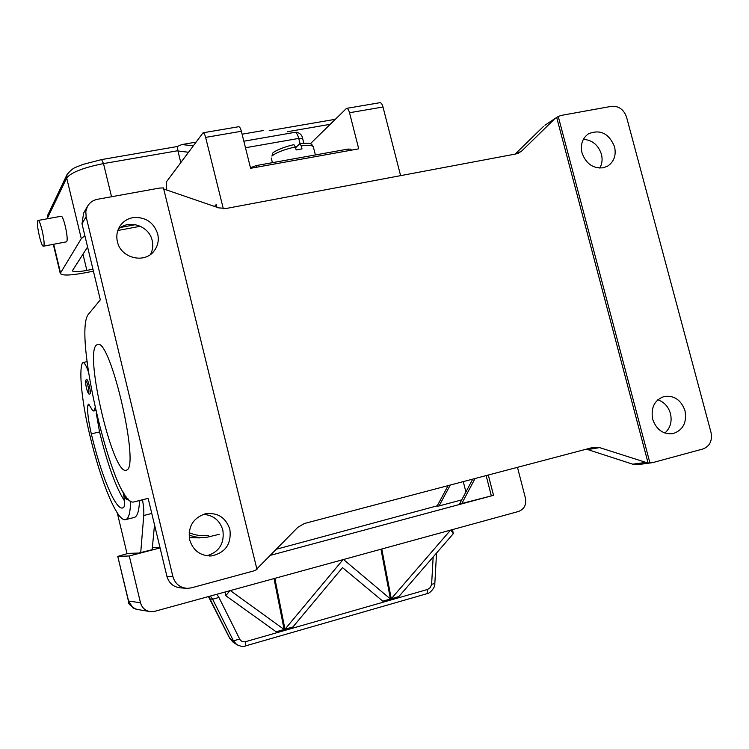 <?xml version="1.0" encoding="UTF-8"?>
<svg xmlns="http://www.w3.org/2000/svg" width="749" height="749" viewBox="0 0 749 749"><rect width="100%" height="100%" fill="white"/><g stroke="black" fill="none" stroke-linecap="round" stroke-linejoin="round"><path stroke-width="1.12" d="M295.799 132.236L296.716 132.292C300.143 133.163 302.119 135.251 302.652 138.574M180.79 162.542L177.934 150.98L188.439 152.253M177.41 146.504L177.934 150.98M193.261 145.765L181.801 144.566L195.966 142.132M242.096 134.193L263.695 130.476M181.801 144.566L177.27 146.532M84.871 235.701L81.285 238.622L60.257 273.413C61.886 275.744 70.209 275.538 85.217 272.776L93.41 271.166M92.942 269.209L86.875 270.398C78.111 272.009 73.28 272.13 72.363 270.764L87.586 246.992M120.655 227.443L135.466 224.663M38.124 220.459L61.081 216.255C63.412 214.879 68.768 238.95 66.708 241.562L66.324 241.871M43.742 245.897L43.442 246.196C41.326 247.442 35.999 223.726 37.75 220.815L38.068 220.468C40.184 219.12 45.577 243.322 43.742 245.897M256.71 167.214L256.298 165.566L250.981 167.523L251.149 168.216M351.225 150.184L350.972 149.201L348.088 149.07L348.5 150.68M210.291 596.073L212.632 599.219L233.407 640.779L236.721 644.58L233.164 642.249L229.868 638.476L209.87 598.704M517.465 467.32L525.433 498.141C526.528 504.77 524.225 509.217 518.523 511.473L154.79 611.306L150.39 611.652C145.269 610.791 141.973 607.823 140.484 602.739L128.575 601.063L128.641 601.943M229.615 638.185L233.407 640.779L239.717 639.122L218.933 597.449L212.632 599.219L210.104 598.966L208.503 596.569M245.485 645.919L245.644 641.659C243.022 642.239 241.047 641.397 239.717 639.122M238.313 645.441L236.731 644.58C240.86 646.546 243.799 646.996 245.522 645.91L426.996 593.676L427.651 589.435L245.644 641.659M149.22 611.446L137.123 609.414L133.004 607.982L128.575 601.063L117.771 556.413L128.379 553.314M123.744 492.908C126.553 500.828 125.579 498.759 127.686 499.452L128.051 498.871M89.814 393.89L90.049 393.862C91.397 393.197 88.101 378.947 86.762 379.659L86.659 379.706M123.21 492.009C124.746 500.753 124.914 505.903 123.688 507.429L122.536 508C115.327 509.854 100.872 474.407 91.322 433.858C88.27 420.573 87.118 411.032 87.858 405.228L88.438 404.207L90.414 406.698C91.818 409.694 92.97 411.126 93.859 410.986L95.057 407.802M88.391 371.766C86.126 365.493 84.319 362.413 82.97 362.535L82.184 363.471C78.767 372.225 82.278 403.926 89.74 434.851C100.6 481.008 117.125 521.716 125.439 519.675C128.659 519.001 130.373 512.812 130.588 501.109M166.746 189.778L166.297 182.035L203.054 132.798C203.953 132.798 204.814 134.324 205.638 137.395L223.305 208.709M400.603 175.65L382.992 106.995C382.149 104.064 381.119 102.622 379.893 102.697L346.618 108.362M81.997 223.754L86.126 216.723L85.817 211.48L87.361 206.555C89.571 202.633 92.942 200.208 97.464 199.29L159.453 188.083L163.451 187.915L256.982 569.465L253.256 571.056L191.444 587.834L187.4 588.358C179.975 587.815 175.154 583.892 172.907 576.608L166.933 576.393L148.133 498.338L133.762 501.97C113.923 507.691 71.876 330.955 88.766 313.84L100.319 299.834L81.997 223.754L83.635 213.044M185.546 588.227L181.136 587.909C173.862 587.375 169.124 583.537 166.933 576.393M545.319 124.98L558.248 116.46L561.329 115.393L611.446 106.33C618.73 105.834 623.777 109.448 626.576 117.162L711.016 432.473C712.496 440.74 709.818 446.235 703.011 448.96L653.222 462.479L648.11 463.088L599.603 447.612L593.751 447.219L304.319 523.532L297.802 527.362L256.841 568.912M586.401 449.138L632.718 464.183L637.951 464.614L651.546 462.788M163.713 188.982L218.736 207.876L226.235 208.465L516.098 153.919L521.753 150.989L518.13 153.339M437.276 505.809L276.456 549.204M96.293 345.177C84.45 354.595 112.977 475.053 126.001 470.232L126.309 470.138C140.672 469.136 110.281 336.994 97.426 344.503L96.293 345.177M86.126 216.723L172.907 576.608M150.502 254.435C152.759 250.082 153.33 245.457 152.197 240.551C149.22 225.861 128.819 218.97 118.305 229.26M664.878 433.044C670.364 428.072 672.218 421.584 670.449 413.57C668.342 406.576 664.129 401.988 657.819 399.807M230.364 590.568L284.124 629.478L276.138 631.772L225.805 595.727L229.821 590.718M554.251 119.269L521.753 150.989M515.125 154.107L543.596 126.338M648.11 463.088L556.694 117.49M558.248 116.46L649.898 462.845M310.264 143.827L346.515 108.371C347.686 108.315 348.688 109.775 349.521 112.734L358.724 148.836L250.606 168.31L241.365 131.272C240.541 128.229 239.643 126.712 238.678 126.731L203.138 132.788M652.66 419.187C650.684 407.596 654.514 400.022 664.166 396.474C674.184 395.2 681.131 399.957 685.007 410.761C687.02 422.708 682.966 430.338 672.827 433.662C663.09 434.514 656.367 429.692 652.66 419.187M189.151 532.679C195.311 535.357 201.696 536.247 208.306 535.348M614.545 146.71C616.371 155.305 614.058 161.784 607.608 166.147L603.226 167.804C593.03 168.694 585.961 163.731 582.029 152.918C580.25 144.613 582.385 138.256 588.414 133.846C600.192 129.053 608.9 133.341 614.545 146.71M157.693 233.95C159.106 240.307 157.88 246.009 154.032 251.037C144.52 264.107 120.655 258.105 117.396 241.646C116.132 236.019 116.994 230.842 119.971 226.114C123.21 221.348 127.733 218.493 133.519 217.547C145.68 216.91 153.732 222.378 157.693 233.95M189.666 539.87C187.859 526.996 192.877 518.364 204.73 513.964L205.432 513.795C217.641 512.288 225.795 517.484 229.877 529.393C231.6 543.924 225.486 552.762 211.536 555.917C200.46 556.058 193.176 550.712 189.666 539.87M203.353 514.376C213.325 515.106 219.822 520.358 222.846 530.133C224.634 543.259 219.345 551.826 206.986 555.805M219.195 534.318L207.024 537.248C200.863 538.054 194.871 537.305 189.057 534.973M189.254 537.679L199.843 537.885M214.504 206.406L216.255 204.524L216.929 207.239M256.298 165.566L348.088 149.07M250.531 168.001L250.981 167.523M583.368 139.351C592.262 139.988 598.282 144.941 601.419 154.21C602.683 159.294 602.14 163.919 599.79 168.094M295.378 146.916L293.926 144.669C280.706 147.562 272.374 152.609 272.673 153.283L271.924 156.082C275.913 152.656 283.731 149.603 295.378 146.916L296.145 149.94L302.006 148.901L301.248 145.877C308.944 144.894 313.007 145.325 313.419 147.16L315.395 154.949M295.593 147.778L299.806 143.63L301.248 145.877M448.108 485.614L437.079 506.174L439.054 505.959L450.271 485.043M488.301 475.006L493.525 495.323L461.796 503.506L475.081 478.499M472.75 479.117L459.652 503.74L461.796 503.506M439.054 505.959L461.693 499.892M465.915 491.953L463.266 481.616M125.757 519.591L134.118 517.484C137.273 516.829 139.08 511.183 139.529 500.547M124.4 500.716C115.823 487.374 107.547 464.446 99.561 431.939L96.228 412.98M99.336 430.975L100.45 429.973M154.519 524.843L152.159 549.691L138.734 553.071L126.974 553.389L117.293 512.925M138.734 553.071L140.129 552.706M142.535 499.798C143.63 506.53 144.033 511.764 143.752 515.49L140.718 552.678M493.525 495.323L270.511 555.299M486.129 475.578L491.269 495.585M159.921 547.266L152.347 547.781M160.08 547.94L129.287 555.964L140.484 602.739M129.287 555.964L117.911 556.432M380.979 549.223L390.444 598.994L382.842 601.175L342.527 567.63L292.925 626.95L284.976 629.235L342.995 559.653M284.966 629.235L274.864 578.35M274.022 578.584L284.124 629.478M381.784 549.008L391.25 598.76L398.833 596.588L453.295 533.691L452.536 529.59M225.805 595.727L225.056 592.019M343.51 559.512L390.444 598.994M450.954 530.02L453.295 533.691M391.25 598.76L450.533 530.133M287.307 131.749L330.094 124.325M111.545 196.744L103.502 163.591L177.878 150.708M81.285 238.622L66.689 177.981C71.174 172.392 83.439 167.598 103.502 163.591L101.602 159.574L82.39 164.574C76.304 167.589 73.617 166.428 66.989 174.676L47.702 215.206L47.44 218.184L66.689 177.981L66.989 174.676M47.786 215.047L47.206 218.802M47.253 218.792L47.44 218.184L47.571 218.736M60.463 272.636L53.675 244.258M117.846 230.495L140.344 226.254M86.875 270.398L82.961 254.136M243.846 141.215L295.106 132.311C296.492 132.61 297.699 134.651 298.729 138.415L302.68 138.668L303.832 143.246M245.475 147.75L298.729 138.415L300.04 143.602M434.813 583.611L431.621 584.239L430.413 587.506L427.651 589.435M433.165 556.938L431.621 584.239M126.581 497.102L126.244 498.544C125.551 498.385 124.727 496.521 123.772 492.954M85.798 381.091C86.388 380.988 87.146 382.72 88.064 386.297C88.878 389.957 89.075 392.186 88.635 392.982C87.614 394.171 84.646 381.784 85.798 381.091M587.956 449.531L599.603 447.612M644.992 462.517L632.718 464.183M148.143 498.394L133.94 501.933M382.992 106.995L349.521 112.734M241.365 131.272L205.638 137.395M271.232 157.973L272.411 162.673M87.858 405.228L89.393 404.881M91.322 433.858L99.561 431.939M151.775 513.468L143.752 515.49M218.933 597.449L216.845 594.275M335.196 119.316L269.191 130.691M177.457 146.495L101.649 159.565M60.257 273.413L53.301 244.333M43.442 246.196L66.371 241.861M229.643 638.251L208.437 596.579M434.823 583.611L436.545 553.034M128.594 601.765L117.771 556.413M86.762 379.659L86.098 380.015C85.152 379.865 85.349 382.898 86.706 389.106C87.961 393.337 89.047 394.938 89.964 393.908M93.859 410.986L95.685 410.574M82.97 362.535L87.043 361.655M87.361 206.555L83.214 213.783M555.589 118.164L544.926 125.242M135.981 609.218C130.129 605.679 127.667 603.188 128.594 601.747M154.032 251.037L153.105 252.113M299.806 143.63C314.093 142.497 311.163 144.754 313.316 146.757M229.69 638.326L233.173 642.258M434.804 583.705C435.459 587.591 429.42 593.807 427.117 593.629M209.158 555.992L211.536 555.917M607.036 166.456L607.608 166.147M672.827 433.662L672.115 433.774"/></g></svg>
